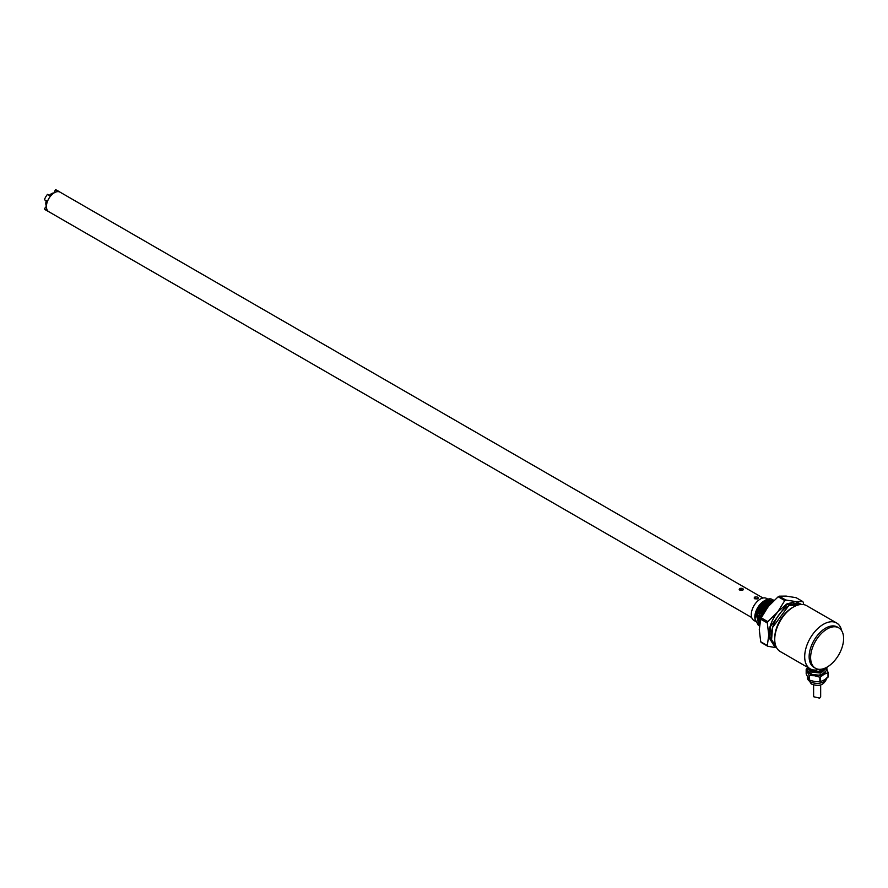 <?xml version="1.0" encoding="UTF-8"?>
<svg xmlns="http://www.w3.org/2000/svg" width="888" height="888" viewBox="0 0 888 888"><rect width="100%" height="100%" fill="white"/><g stroke="black" fill="none" stroke-linecap="round" stroke-linejoin="round"><path stroke-width="1.33" d="M765.256 600.266A14.785 8.536 -60 0 0 757.253 609.19L765.256 600.266A14.785 8.536 -60 0 1 771.106 598.956L772.982 599.811M764.446 600.732L764.257 600.843A13.376 7.726 -60 0 0 754.8 617.216L761.327 603.13L764.601 600.643M759.162 625.84L756.021 613.53L765.4 600.344L771.106 598.956M757.253 609.19L754.989 618.991L758.396 625.441M801.531 604.462L795.681 601.576L786.713 603.984L777.733 611.943C771.983 619.413 768.986 627.128 768.753 635.087L776.578 647.685M776.612 647.752L767.809 646.275A28.927 16.694 -60 0 1 767.31 645.554L768.753 635.087L767.31 622.954A28.927 16.694 -60 0 1 767.809 621.655L777.733 611.943L784.77 600.566A28.927 16.694 -60 0 1 785.27 600.266A28.927 16.694 -60 0 1 785.769 599.988L795.681 601.576L802.719 601.498A28.927 16.694 -60 0 1 803.229 602.219L803.696 604.617M802.719 601.498L796.125 597.691L786.213 596.103L779.176 596.181A28.927 16.694 120 0 0 778.665 596.459A28.927 16.694 120 0 0 778.166 596.758L768.253 606.471L761.216 617.848L767.809 621.655M784.77 600.566L778.166 596.758M755.344 621.278L753.923 620.446A12.698 7.326 -60 0 1 751.97 610.278A12.698 7.326 -60 0 1 760.272 599.089A12.698 7.326 -60 0 1 766.622 598.457L767.82 599.156M755.211 620.723L754.8 617.648M761.327 603.13L755.288 614.951M759.44 625.985L757.686 613.819L766.899 601.209L774.014 600.321L766.566 600.998L757.242 613.941L759.429 626.029M764.335 602.63L756.798 615.773M765.878 603.452L758.274 616.749M767.299 604.384L759.784 617.56M768.864 605.194L765.9 608.18L761.493 617.271M759.906 622.621L765.045 607.303L769.885 602.941L772.527 601.753M759.518 625.208L759.751 613.064L768.386 602.075L773.703 600.621M773.837 600.499L768.042 601.875L759.24 613.275L759.484 625.485M772.915 601.376L769.541 602.741L761.615 612.054L759.751 623.509M788.699 605.705L801.043 604.484A24.686 14.252 120 0 0 782.017 611.111A24.686 14.252 120 0 0 771.239 635.952A24.686 14.252 120 0 0 776.345 647.252L771.572 639.682L772.571 627.461L788.699 605.705M771.039 603.596L766.2 607.969L761.571 617.105M762.681 614.951L768.941 605.627M801.043 604.484L799.056 603.329L786.713 604.562L770.573 626.318L769.585 638.539L774.358 646.098L776.345 647.252M779.176 596.181L785.769 599.988M767.809 646.275L761.216 642.468A28.927 16.694 -60 0 1 760.716 641.747L767.31 645.554M767.31 622.954L760.716 619.147L759.273 629.614L760.716 641.747M760.716 619.147A28.927 16.694 -60 0 1 761.216 617.848M815.45 668.242L813.963 667.376A23.321 13.464 -60 0 1 809.135 656.698A23.321 13.464 -60 0 1 825.618 628.149A23.321 13.464 -60 0 1 837.273 626.995L838.772 627.849A23.321 13.464 -60 0 1 843.6 638.528A23.321 13.464 -60 0 1 833.421 661.993A23.321 13.464 -60 0 1 815.45 668.242A23.321 13.464 -60 0 1 810.622 657.564A23.321 13.464 -60 0 1 820.801 634.099A23.321 13.464 -60 0 1 838.772 627.849M818.681 669.275L816.061 670.007A26.451 15.274 -60 0 1 810.167 668.808A26.451 15.274 -60 0 1 804.695 656.698A26.451 15.274 -60 0 1 823.398 624.297A26.451 15.274 -60 0 1 836.629 622.988A26.451 15.274 -60 0 1 841.658 630.691M836.629 622.988L806.67 605.694A26.451 15.274 120 0 0 793.439 607.004A26.451 15.274 120 0 0 774.736 639.404A26.451 15.274 120 0 0 780.219 651.515L810.167 668.808M793.439 607.004L792.196 607.725A24.686 14.252 120 0 0 774.736 637.961L774.736 639.404M809.301 668.309L809.301 669.641A11.289 6.516 180 0 1 809.157 669.563A11.289 6.516 180 0 1 809.012 669.474L809.012 668.142M807.592 667.088L809.012 669.474M807.403 668.131L806.293 669.086A11.289 6.516 180 0 0 806.182 669.319L806.182 673.837L809.012 679.931A11.289 6.516 0 0 0 809.157 680.008A11.289 6.516 0 0 0 809.301 680.097L814.585 681.496L819.857 681.729L819.857 677.211A11.289 6.516 180 0 0 820.257 677.155L824.12 674.258L814.585 675.735L807.592 671.694L807.403 669.263M809.301 669.641L814.585 671.128L819.857 671.273L819.857 669.33M820.257 669.319L820.257 671.217L824.12 669.652L827.982 666.555M809.168 669.563L811.155 671.372L819.668 672.582L825.474 668.786M826.861 667.721L820.867 673.115L810.256 671.894L807.47 667.254M807.403 667.92L807.403 670.218L810.256 674.203L820.867 675.413L826.872 670.218L826.872 667.92M826.872 669.263L824.12 674.258L827.982 672.693A11.289 6.516 180 0 0 828.093 672.46L826.673 668.742M806.182 669.319L809.012 675.413A11.289 6.516 180 0 0 809.301 675.579L814.585 675.735L819.857 677.211M809.012 679.931L809.012 675.413M809.301 675.579L809.301 680.097M820.257 677.155L820.257 681.673L824.12 680.019L827.982 677.211L827.982 672.693M828.093 672.46L828.093 676.978A11.289 6.516 0 0 1 827.982 677.211M813.608 684.926L813.608 696.725L819.635 698.157L820.667 696.725L820.667 684.926M763.003 598.001L60.051 192.152A11.289 6.516 120 0 0 51.349 195.182A11.289 6.516 120 0 0 46.431 206.538A11.289 6.516 120 0 0 48.762 211.699L751.714 617.549M739.815 588.433C742.745 588.067 743.744 588.644 742.812 590.154L739.193 589.377L739.815 588.433M743.434 589.377L742.812 590.154M754.778 597.069C757.708 596.703 758.707 597.28 757.775 598.801L754.156 598.013L754.778 597.069M758.396 598.013L757.775 598.801M739.815 590.154L742.612 590.254M754.778 598.801L757.586 598.9M46.232 200.732A7.925 4.573 120 0 0 45.81 203.441A7.925 4.573 120 0 0 46.442 206.049M53.99 192.962A7.925 4.573 120 0 0 49.284 195.438M47.497 194.361A11.366 6.56 120 0 0 44.4 199.733L47.453 201.41A11.289 6.516 -60 0 1 50.483 196.17L47.497 194.361M55.334 189.843L58.331 191.642A11.289 6.516 -60 0 1 60.118 192.197L57.165 190.398A11.366 6.56 120 0 0 55.334 189.843L54.157 192.863M46.431 206.249L44.4 208.769A11.366 6.56 120 0 0 45.81 210.079L48.796 211.721M44.4 208.769L47.453 210.467A11.289 6.516 -60 0 0 48.84 211.744M765.045 607.303L766.111 608.302M807.403 677.022L807.403 677.711A9.735 5.617 0 0 0 810.256 681.684A9.735 5.617 0 0 0 820.512 682.983A9.735 5.617 0 0 0 826.839 678.143M807.403 677.711L811.277 683.949C819.28 687.079 824.475 684.992 826.872 677.711"/></g></svg>
